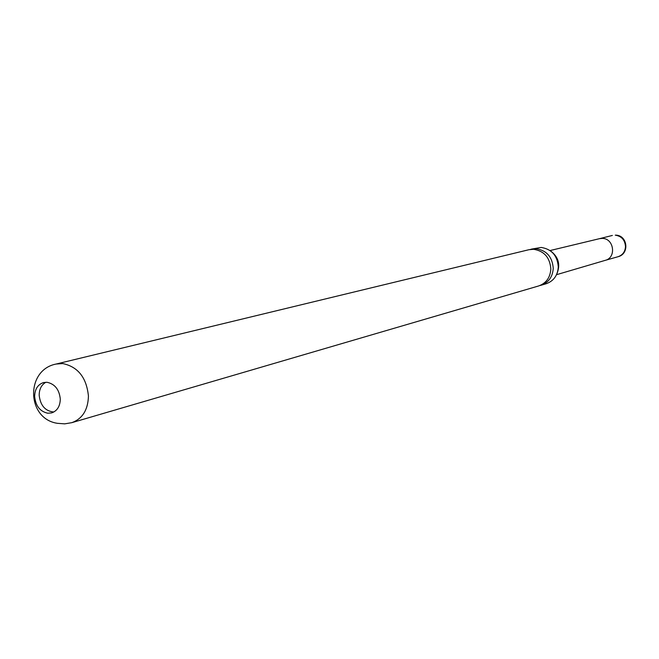 <?xml version="1.0" encoding="UTF-8"?>
<svg xmlns="http://www.w3.org/2000/svg" width="659" height="659" viewBox="0 0 659 659"><rect width="100%" height="100%" fill="white"/><g stroke="black" fill="none" stroke-linecap="round" stroke-linejoin="round"><path stroke-width="0.99" d="M539.803 285.561L541.039 285.256C548.576 282.554 552.646 276.92 553.247 268.337C552.357 256.944 546.624 250.395 536.055 248.69L530.157 249.464M47.728 413.226L51.641 412.905C57.201 410.928 60.084 406.331 60.29 399.123C59.326 389.626 54.928 384.024 47.11 382.302L43.535 382.558C37.81 384.485 34.853 389.107 34.647 396.446C35.594 405.853 39.96 411.447 47.728 413.226M53.807 412.015C45.265 411.142 40.388 405.549 39.178 395.252C39.243 389.139 41.476 384.807 45.858 382.253M533.592 249.291C544.194 251.005 549.936 257.578 550.833 269.004C550.232 277.612 546.154 283.263 538.592 285.973L71.831 422.666C82.474 418.753 88.009 409.898 88.438 396.1C86.568 377.665 78.026 366.824 62.819 363.57L56.172 364.032L528.905 249.72L533.592 249.291M531.385 249.118L541.196 247.446C551.715 249.135 557.407 255.643 558.288 266.953C557.687 275.478 553.642 281.08 546.138 283.757L541.039 285.256M557.077 273.361C560.479 264.621 558.527 257.307 551.221 251.425M615.267 235.164C621.602 236.144 625.012 239.983 625.506 246.68C625.119 251.771 622.631 255.115 618.051 256.713C629.74 253.987 627.706 235.247 615.695 235.131L615.267 235.164M599.443 238.682L602.392 238.401C614.007 238.401 616.569 257.653 605.316 260.33L605.234 260.354M599.492 238.673L612.368 235.444M599.525 238.665L550.067 250.552M56.172 364.032C25.388 369.823 26.393 418.885 57.514 423.333L64.722 423.852L71.831 422.666M605.316 260.33L556.517 274.696M605.283 260.338L618.051 256.713"/></g></svg>
